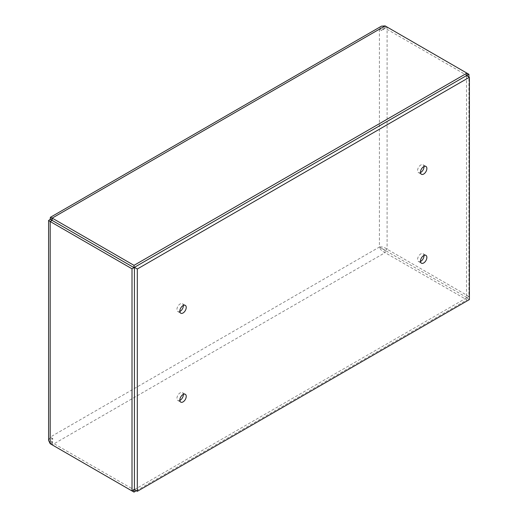 <?xml version="1.0" encoding="UTF-8"?>
<svg xmlns="http://www.w3.org/2000/svg" width="518" height="518" viewBox="0 0 518 518"><rect width="100%" height="100%" fill="white"/><g stroke="black" fill="none" stroke-linecap="round" stroke-linejoin="round"><path stroke-width="0.39" stroke-dasharray="2.59 1.94" d="M136.344 490.747L466.932 299.89L385.107 252.648C382.154 251.392 380.251 249.527 379.403 247.054C381.967 246.555 384.537 247.267 387.101 249.197L468.92 296.438L468.92 76.988M468.92 296.438L466.932 297.585L466.932 299.89M134.421 489.639L466.517 297.902L466.517 75.602M420.493 172.539A4.526 2.609 -60 0 1 418.531 172.611A4.526 2.609 -60 0 1 418.531 167.385A4.526 2.609 -60 0 1 423.057 164.769A4.526 2.609 -60 0 1 423.977 166.505M179.843 400.401A4.526 2.609 -60 0 1 177.881 400.466A4.526 2.609 -60 0 1 177.881 395.24A4.526 2.609 -60 0 1 182.407 392.631A4.526 2.609 -60 0 1 183.327 394.366M179.843 311.48A4.526 2.609 -60 0 1 177.881 311.545A4.526 2.609 -60 0 1 177.881 306.319A4.526 2.609 -60 0 1 182.407 303.71A4.526 2.609 -60 0 1 183.327 305.445M420.493 261.46A4.526 2.609 -60 0 1 418.531 261.532A4.526 2.609 -60 0 1 418.531 256.306A4.526 2.609 -60 0 1 423.057 253.69A4.526 2.609 -60 0 1 423.977 255.426M48.601 440.417L50.194 437.121L52.117 438.234L52.182 442.637L52.862 438.662L52.117 438.234C51.062 439.685 51.062 441.142 52.117 442.599L134.007 489.801M52.117 442.599L50.194 443.712M466.932 297.585L385.107 250.349L387.101 249.197L387.101 27.053C384.537 26.554 381.967 27.266 379.403 29.196L381.455 26.172M385.107 250.427L381.326 248.167L385.107 250.427L385.107 252.648L52.182 444.858C50.466 442.89 49.806 440.306 50.194 437.121L50.194 219.263L379.403 29.196L379.403 247.054L50.194 437.121M379.403 29.196L382.07 30.737L385.107 28.199L466.932 75.44M385.107 28.121C383.32 27.94 382.057 28.665 381.326 30.309L385.178 28.16L385.107 25.9M466.932 73.142L387.101 27.053L385.178 28.16M385.178 250.311L379.403 247.054M52.182 442.637L52.182 444.858M466.517 297.902L469.405 299.572M51.67 220.415L52.862 220.804L51.929 219.969M418.531 261.532L421.419 263.196M423.057 253.69L425.945 255.361M177.881 311.545L180.769 313.215M182.407 303.71L185.295 305.374M177.881 400.466L180.769 402.136M182.407 392.631L185.295 394.295M418.531 172.611L421.419 174.275M423.057 164.769L425.945 166.44"/><path stroke-width="0.78" d="M468.92 76.988L468.92 74.288L466.932 73.142L134.007 265.352L134.007 267.651L132.012 268.803L132.012 490.947L134.007 489.801L134.007 492.1L136.344 490.747M468.92 74.288L466.932 75.44L466.932 73.142L385.107 25.9L52.182 218.11L50.395 217.307L50.194 219.263L48.634 220.61L132.012 268.803M469.405 77.266L466.517 75.602L134.421 267.333L134.421 489.639L137.309 491.304L469.405 299.572L469.405 77.266L137.309 269.004L137.309 491.304M423.977 166.505A4.526 2.609 -60 0 1 423.989 166.841A4.526 2.609 -60 0 1 420.493 172.539M183.327 394.366A4.526 2.609 -60 0 1 183.34 394.703A4.526 2.609 -60 0 1 179.843 400.401M183.327 305.445A4.526 2.609 -60 0 1 183.34 305.782A4.526 2.609 -60 0 1 179.843 311.48M423.977 255.426A4.526 2.609 -60 0 1 423.989 255.762A4.526 2.609 -60 0 1 420.493 261.46M134.007 267.651L52.072 220.351L50.194 221.562L50.194 443.712L48.601 440.417L48.595 220.415M134.007 265.352L52.182 218.11L52.182 220.415M132.012 490.947L50.194 443.712M52.143 220.241L50.194 219.263M50.388 217.307L381.455 26.165L385.107 25.9M52.182 444.858L134.007 492.1M134.421 267.333L137.309 269.004M426.877 257.433A4.526 2.609 -60 0 1 424.902 261.985A4.526 2.609 -60 0 1 421.419 263.196A4.526 2.609 -60 0 1 421.419 257.97A4.526 2.609 -60 0 1 425.945 255.361A4.526 2.609 -60 0 1 426.877 257.433M186.227 307.446A4.526 2.609 -60 0 1 184.253 311.998A4.526 2.609 -60 0 1 180.769 313.215A4.526 2.609 -60 0 1 180.769 307.99A4.526 2.609 -60 0 1 185.295 305.374A4.526 2.609 -60 0 1 186.227 307.446M186.227 396.367A4.526 2.609 -60 0 1 184.253 400.926A4.526 2.609 -60 0 1 180.769 402.136A4.526 2.609 -60 0 1 180.769 396.911A4.526 2.609 -60 0 1 185.295 394.295A4.526 2.609 -60 0 1 186.227 396.367M426.877 168.512A4.526 2.609 -60 0 1 424.902 173.064A4.526 2.609 -60 0 1 421.419 174.275A4.526 2.609 -60 0 1 421.419 169.049A4.526 2.609 -60 0 1 425.945 166.44A4.526 2.609 -60 0 1 426.877 168.512M52.117 220.454C51.062 220.428 51.062 220.403 52.117 220.377C51.612 219.451 51.638 219.438 52.182 220.331M52.072 220.351L51.67 220.415L52.014 220.467"/></g></svg>
